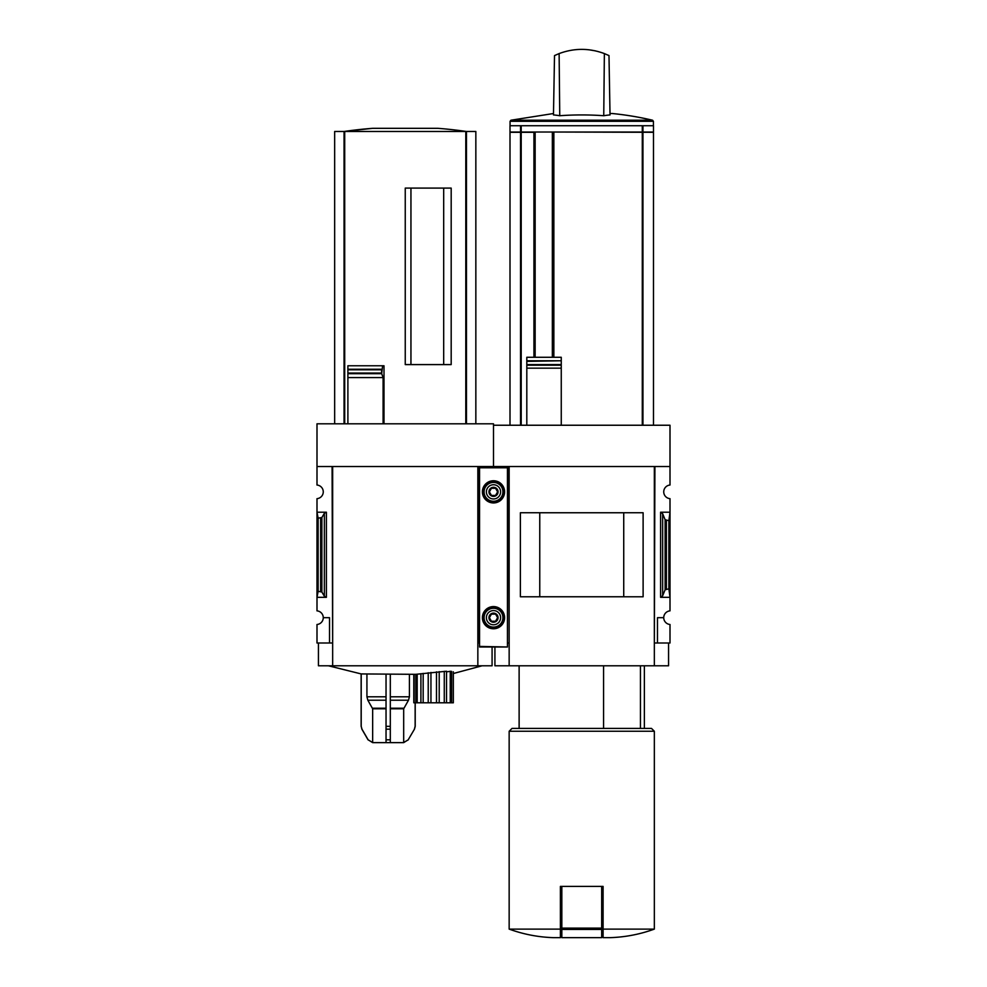 <?xml version="1.0" encoding="UTF-8"?>
<svg xmlns="http://www.w3.org/2000/svg" width="987" height="987" viewBox="0 0 987 987"><rect width="100%" height="100%" fill="white"/><g stroke="black" fill="none" stroke-linecap="round" stroke-linejoin="round"><path stroke-width="1.48" d="M509.156 643.006L508.589 466.518L493.5 466.518L493.5 425.237L670 425.237L670 485.036A6.835 6.835 0 0 0 663.733 491.847A6.835 6.835 0 0 0 670 498.657L670 610.867A6.835 6.835 0 0 0 663.733 617.677A6.835 6.835 0 0 0 670 624.487L670 643.006L657.478 643.006L657.478 617.677L663.733 617.677M640.452 728.418L640.452 665.781M642.956 125.731L653.493 125.731L653.493 132.024L642.956 132.024L642.956 125.731L510.008 125.731L510.008 132.024L520.544 132.024L520.544 125.731M642.956 132.024L520.544 132.024M653.493 425.237L653.493 132.307L553.855 132.024M553.855 357.282L553.855 132.307M561.258 425.237L561.258 357.282L526.811 357.282L526.811 360.761L526.811 357.282M526.811 425.237L526.811 360.761L561.258 360.761L561.258 357.282M561.258 360.761L526.811 361.365L526.811 364.585L561.258 364.585L561.258 368.163L526.811 368.163L526.811 365.19L561.258 365.19M560.394 929.112L509.156 929.112C523.418 934.294 538.125 937.144 553.288 937.65L560.394 937.65L560.394 886.412L561.825 886.412L561.825 937.65L601.675 937.65L601.675 929.446L561.825 929.446M507.454 643.006L508.589 643.006M332.656 643.006L332.088 466.518L317 466.518L317 423.805L493.5 423.805L493.5 467.221L493.5 466.518L478.411 466.518L478.411 643.006L477.844 466.518L477.844 665.781L318.431 665.781L318.431 643.006M670 466.518L654.912 466.518L654.344 643.006M654.912 643.006L657.478 643.006M662.647 595.803L665.115 589.794L668.865 588.844L670 597.32L660.599 597.32L662.647 595.803L662.647 513.733L660.599 512.204L670 512.204L668.865 520.68L665.115 519.73L662.647 513.733M668.865 588.844L668.865 520.68M668.569 643.006L668.569 665.781L494.919 665.781L494.919 646.991M509.156 665.781L509.156 466.518L654.344 466.518L654.344 665.781M643.117 596.777L520.383 596.777L520.383 512.746L643.117 512.746L643.117 596.777M623.735 596.753L623.735 512.771L539.766 512.771L539.766 596.753L623.735 596.753M654.344 929.112L603.094 929.112L603.094 937.65L610.213 937.65C625.376 937.144 640.082 934.294 654.344 929.112L654.344 731.256L509.156 731.256L509.156 929.112M603.094 929.112L603.094 886.412L561.825 886.412M509.156 731.256L512.006 728.418L651.494 728.418L654.344 731.256M603.563 728.418L603.563 665.781M601.675 886.412L601.675 929.446M642.956 425.237L642.956 132.307M533.93 357.282L533.93 132.307L510.008 132.307L510.008 425.237M520.544 425.237L520.544 132.307M510.069 125.731L510.069 121.315L510.945 120.217L553.497 113.517M610.003 113.517L612.273 113.517A309.61 309.61 0 0 1 652.555 120.217L510.945 120.217M604.365 53.582L608.991 55.58L610.028 114.924A306.982 153.491 90 0 0 603.748 115.726A305.896 305.847 0 0 0 559.752 115.726A306.982 153.491 -90 0 0 553.473 114.924L554.509 55.58L559.123 53.582C574.212 47.981 589.288 47.981 604.365 53.582L603.748 115.726M595.543 50.892L588.844 49.757M559.752 115.726L559.123 53.582M553.423 357.282L553.423 132.024M534.633 357.282L534.633 132.024M317 466.518L317 485.036A6.835 6.835 0 0 1 323.267 491.847A6.835 6.835 0 0 1 317 498.657L317 610.867A6.835 6.835 0 0 1 323.267 617.677L329.522 617.677L329.522 643.006L332.088 643.006M329.522 643.006L317 643.006L317 624.487A6.835 6.835 0 0 0 323.267 617.677M372.95 742.643L403.387 742.643L372.95 742.643L368.028 739.806L361.884 729.171L368.139 739.806L361.97 729.171L361.205 726.333L361.205 673.924L415.811 674.331L415.811 702.793L413.8 702.793L413.8 674.331M450.245 671.283L450.245 702.793L451.627 702.793L451.627 671.394L450.245 671.283C446.877 671.95 445.63 671.937 446.531 671.234L415.811 674.318M453.341 702.793L453.341 671.789L453.341 702.793L451.627 702.793M443.681 364.598L443.681 188.098M410.95 364.598L410.95 188.098M475.845 423.805L475.845 131.481L334.655 131.481L334.655 423.805M347.893 423.805L347.893 373.678L381.698 373.678L382.586 365.77L384.005 365.77L384.005 423.805M381.698 373.678L383.092 377.589L347.893 377.589L347.893 365.77L382.586 365.77M405.25 364.598L451.182 364.598L451.182 188.098L405.25 188.098L405.25 364.598M383.092 423.805L383.092 377.589M381.673 369.249L347.893 369.249L347.893 365.77M381.624 373.209L381.624 369.644M326.401 512.204L317 512.204L318.135 518.175L321.885 517.509L324.353 513.277L326.401 512.204L326.401 597.32L317 597.32L318.135 591.349L318.135 518.175M326.401 597.32L324.353 596.247L321.885 592.015L318.135 591.349M478.411 643.006L479.546 643.006M477.844 643.006L477.844 665.781L492.081 665.781L492.081 646.991M477.844 466.518L332.656 466.518L332.656 665.781M466.456 423.805L466.456 131.481A427.013 427.013 0 0 0 437.932 128.322L372.568 128.322A427.013 427.013 0 0 0 344.019 131.481L372.568 128.322M344.044 423.805L344.044 131.481M414.096 674.331L414.096 702.793M417.193 674.158L417.193 702.793L415.811 702.793M420.906 673.677L420.906 702.793L417.193 702.793M423.164 673.381L423.164 702.793L420.906 702.793M428.222 672.752L428.222 702.793L423.164 702.793M430.949 672.431L430.949 702.793L428.222 702.793M436.488 671.851L436.488 702.793L430.949 702.793M439.215 671.629L439.215 702.793L436.488 702.793M444.273 671.308L444.273 702.793L439.215 702.793M446.531 671.234L446.531 702.793L444.273 702.793M446.531 702.793L450.245 702.793M386.04 674.331L386.04 739.806L386.04 729.171L390.309 729.171L390.309 739.806L390.309 674.331M366.93 674.331L366.93 696.797L367.843 700.215L372.654 708.789L372.654 742.631L368.139 739.806L372.654 742.631L386.04 742.631L386.04 739.806L390.309 739.806L390.309 742.631L403.683 742.631L403.683 708.789L408.495 700.215L409.42 696.797L409.42 674.331M403.683 742.631L408.199 739.806L414.454 729.171L415.219 726.333L415.219 702.793M415.132 702.793L415.132 726.333L414.367 729.171M507.454 646.423L507.454 467.221L479.546 467.221L479.546 646.991L507.454 646.991L479.546 646.423M482.396 491.847A11.104 11.104 0 0 0 499.052 501.458A11.104 11.104 0 0 0 499.052 482.236A11.104 11.104 0 0 0 482.396 491.847M482.396 617.677A11.104 11.104 0 0 0 499.052 627.288A11.104 11.104 0 0 0 499.052 608.066A11.104 11.104 0 0 0 482.396 617.677M497.608 617.677L495.56 621.23L491.44 621.23L489.392 617.677L491.44 614.111L495.56 614.111L497.608 617.677L495.56 614.111L491.44 614.111L489.392 617.677L491.44 621.23L495.56 621.23L497.608 617.677M488.947 617.677A4.553 4.553 0 0 0 495.782 621.625A4.553 4.553 0 0 0 495.782 613.729A4.553 4.553 0 0 0 488.947 617.677M486.381 617.677A7.119 7.119 0 0 0 497.053 623.833A7.119 7.119 0 0 0 497.053 611.508A7.119 7.119 0 0 0 486.381 617.677M482.68 617.677A10.82 10.82 0 0 0 498.904 627.041A10.82 10.82 0 0 0 498.904 608.313A10.82 10.82 0 0 0 482.68 617.677M497.608 491.847L495.56 495.412L491.44 495.412L489.392 491.847L491.44 488.294L495.56 488.294L497.608 491.847L495.56 488.294L491.44 488.294L489.392 491.847L491.44 495.412L495.56 495.412L497.608 491.847M488.947 491.847A4.553 4.553 0 0 0 495.782 495.795A4.553 4.553 0 0 0 495.782 487.899A4.553 4.553 0 0 0 488.947 491.847M486.381 491.847A7.119 7.119 0 0 0 497.053 498.016A7.119 7.119 0 0 0 497.053 485.69A7.119 7.119 0 0 0 486.381 491.847M482.68 491.847A10.82 10.82 0 0 0 498.904 501.223A10.82 10.82 0 0 0 498.904 482.483A10.82 10.82 0 0 0 482.68 491.847M642.29 132.024L642.29 125.731M521.21 132.024L521.21 125.731M642.29 425.237L642.29 132.307M660.599 597.32L660.599 512.204M666.385 588.844L666.385 520.68M665.115 589.794L665.115 519.73M601.675 928.113L561.825 928.113M521.21 425.237L521.21 132.307M510.069 121.315L653.431 121.315L652.555 120.217M552.35 357.282L552.35 132.024M535.139 357.282L535.139 132.024M465.79 423.805L465.79 131.481M344.71 423.805L344.71 131.481M347.893 373.074L381.562 373.074M347.893 369.78L381.562 369.78M320.615 591.349L320.615 518.175M324.353 596.247L324.353 513.277M321.885 592.015L321.885 517.509M390.309 708.789L403.683 708.789M390.309 708.222L403.831 708.222M390.309 700.215L408.495 700.215M390.309 696.797L409.42 696.797M408.199 739.806L414.454 729.171M367.843 700.215L386.04 700.215M366.93 696.797L386.04 696.797M372.506 708.222L386.04 708.222M372.654 708.789L386.04 708.789M386.04 726.333L390.309 726.333M361.884 729.171L361.205 726.333M507.454 467.789L479.546 467.789M484.086 617.677A9.414 9.414 0 0 0 498.201 625.832A9.414 9.414 0 0 0 498.201 609.522A9.414 9.414 0 0 0 484.086 617.677M484.086 491.847A9.414 9.414 0 0 0 498.201 500.002A9.414 9.414 0 0 0 498.201 483.692A9.414 9.414 0 0 0 484.086 491.847M644.375 728.418L644.375 665.781M519.125 728.418L519.125 665.781M653.431 125.731L653.431 121.315M453.638 673.442L482.112 665.781M328.387 665.781L361.205 673.936M408.322 739.806L403.387 742.643M361.131 726.333L361.131 673.924"/></g></svg>
